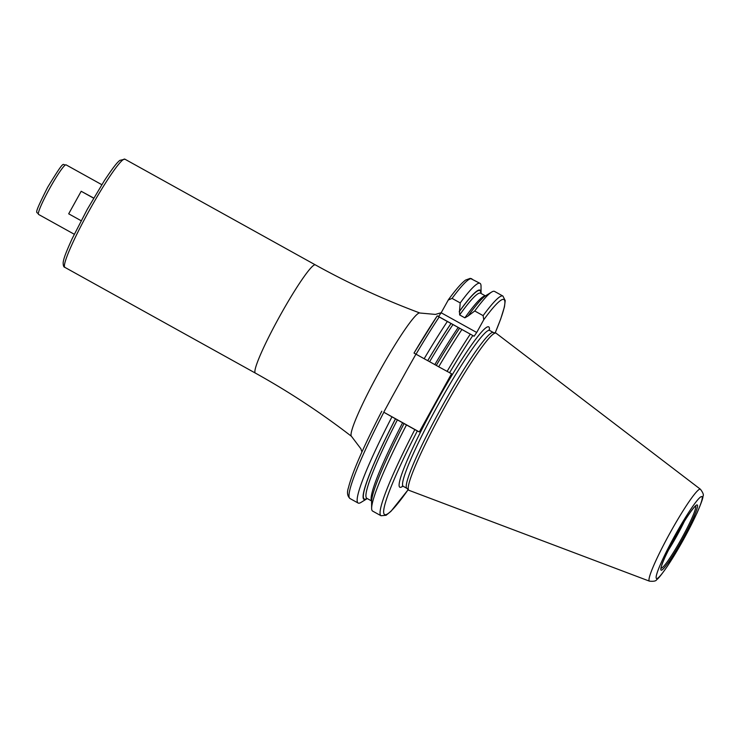 <?xml version="1.0" encoding="UTF-8"?>
<svg xmlns="http://www.w3.org/2000/svg" width="740" height="740" viewBox="0 0 740 740"><rect width="100%" height="100%" fill="white"/><g stroke="black" fill="none" stroke-linecap="round" stroke-linejoin="round"><path stroke-width="1.11" d="M649.442 581.15L409.017 490.343A89.836 9.074 -61 0 1 408.693 490.139A89.836 9.074 -61 0 1 444.315 407.749A89.836 9.074 119 0 1 495.846 333.102A89.836 9.074 119 0 1 496.188 333.268L700.438 489.26A52.549 5.31 119 0 0 670.098 532.828A52.549 5.31 -61 0 0 649.442 581.15C653.799 581.557 656.223 581.029 656.713 579.568C657.943 579.17 661.634 574.527 667.804 565.638L683.473 539.654L696.997 513.051C701.27 503.108 703.259 497.521 702.945 496.272C703.925 495.079 703.093 492.738 700.438 489.26M495.846 333.102L493.173 332.436A89.115 9.01 119 0 0 442.048 406.482A89.115 9.01 -61 0 0 406.713 488.215L408.693 490.139M481.065 293.475A119.695 12.099 119 0 0 481.083 292.855A119.695 12.099 119 0 0 459.503 311.235L460.215 302.919A125.624 12.691 -61 0 1 480.029 283.355L470.261 278.351L465.636 280.035C461.538 283.013 455.831 289.534 448.514 299.58L441.17 312.77L476.708 332.491L474.109 336.238L459.586 328.236A119.695 12.099 119 0 0 436.286 365.412L438.7 366.79A125.624 12.691 -61 0 1 461.871 329.55M414.012 353.072L437.248 315.869A123.044 12.432 119 0 0 414.021 353.082L424.168 358.724A125.624 12.691 -61 0 1 447.339 321.493L437.248 315.869L438.57 316.517L441.17 312.77M415.945 354.164L407.657 368.798M391.867 397.278L383.764 412.208L419.303 431.938L451.548 373.774L438.7 366.79M367.243 498.557A119.695 12.099 -61 0 1 366.726 498.899A119.695 12.099 -61 0 1 395.475 418.812L383.764 412.208M392.08 396.881L407.425 369.195M81.132 220.714L68.691 213.814L81.187 191.272L93.693 198.052M93.629 198.172L81.187 191.272M381.775 411.236L381.785 411.246C363.368 446.979 352.259 472.481 348.429 487.743C346.829 492.452 347.338 496.031 349.955 498.51A125.624 12.691 -61 0 1 383.782 412.365M408.175 489.64A123.044 12.432 -61 0 1 417.323 430.967L414.835 429.598A125.624 12.691 -61 0 0 381.007 515.743L372.636 511.099A125.624 12.691 -61 0 1 371.637 508.297L371.582 501.591A119.695 12.099 -61 0 1 404.049 423.576L395.475 418.812M417.323 430.967L419.303 431.938M414.835 429.598L404.049 423.576M468.078 315.989L474.747 310.985A125.624 12.691 -61 0 1 491.656 292.05L485.94 295.547A119.695 12.099 119 0 0 468.078 315.989L464.85 317.839L459.642 314.944L459.503 311.235M459.642 328.264L451.012 323.482A119.695 12.099 119 0 0 427.711 360.657L436.332 365.44M366.726 498.899L361.009 502.404A125.624 12.691 -61 0 1 358.105 503.034A125.624 12.691 -61 0 1 391.932 416.888M371.637 508.297A125.624 12.691 -61 0 1 406.464 424.954M491.656 292.05A125.624 12.691 -61 0 1 494.56 291.421L502.932 296.065A125.624 12.691 119 0 0 483.118 315.638L483.766 319.745L476.708 332.491M447.339 321.493L451.012 323.482M448.227 300.024L452.066 298.396L460.215 302.919M483.118 315.638L474.747 310.985M480.029 283.355A125.624 12.691 -61 0 1 481.028 286.149L481.083 292.855M424.168 358.724L427.711 360.657M683.446 539.645A46.814 4.727 119 0 0 701.881 496.623A46.814 4.727 119 0 0 674.936 535.482A46.814 4.727 -61 0 0 656.491 578.504A46.814 4.727 -61 0 0 683.446 539.645M682.576 539.22A37.277 3.765 -61 0 1 661.116 570.161A37.277 3.765 -61 0 1 675.796 535.908A37.277 3.765 -61 0 1 697.256 504.957A37.277 3.765 -61 0 1 682.576 539.22M406.796 488.308L403.207 486.31A89.115 9.01 -61 0 1 438.348 404.429A89.115 9.01 119 0 1 489.704 330.475L493.293 332.464M489.371 330.234A91.695 9.268 119 0 0 435.879 403.078A91.695 9.268 -61 0 0 402.828 486.162M361.934 451.974L360.889 448.792L351.472 436.332A70.531 7.132 -61 0 1 379.37 371.591A70.531 7.132 -61 0 1 419.913 313.011C383.866 299.598 349.021 283.559 315.379 264.892L124.912 159.183A61.864 6.253 119 0 0 89.263 210.521A61.864 6.253 119 0 0 64.87 267.362L255.337 373.071A61.864 6.253 -61 0 1 279.729 316.239A61.864 6.253 -61 0 1 315.379 264.892M38.526 214.415C37.425 210.475 31.894 218.587 47.693 187.229C66.572 156.269 61.892 166.343 66.045 164.835A28.351 2.868 119 0 0 49.71 188.367A28.351 2.868 119 0 0 38.526 214.415L74.268 234.256M371.6 500.832A117.281 11.849 -61 0 1 402.597 422.753M371.591 500.971L366.818 498.316A117.281 11.849 -61 0 1 397.38 419.858M367.022 498.436A119.205 12.043 -61 0 1 395.521 418.84M480.843 293.354A119.205 12.043 119 0 0 459.198 311.79M451.067 323.51A119.205 12.043 119 0 0 427.757 360.676M495.152 332.926A123.044 12.432 119 0 0 483.766 319.745M472.786 335.59A123.044 12.432 119 0 0 449.559 372.803M438.57 316.517L474.109 336.238M471.88 278.832A125.624 12.691 119 0 0 452.066 298.396M439.19 316.97A125.624 12.691 119 0 0 416.019 354.21M470.242 334.203A125.624 12.691 119 0 0 447.08 371.443M480.473 293.16L480.639 293.234A117.281 11.849 119 0 0 459.642 314.944M452.982 324.555A117.281 11.849 119 0 0 429.616 361.703M485.301 295.972A117.281 11.849 119 0 0 464.85 317.839M458.19 327.45A117.281 11.849 119 0 0 434.833 364.589M695.526 506.04A35.492 3.589 119 0 1 681.522 538.637A35.492 3.589 -61 0 1 661.079 568.098M668.109 550.615A32.505 3.284 -61 0 0 676.758 536.019A32.505 3.284 119 0 0 684.408 521.256M489.066 329.79L489.704 330.475M441.188 312.724L435.407 314.417L419.913 313.011M351.472 436.332C321.021 412.828 288.979 391.747 255.337 373.071M124.912 159.183L119.769 160.395C117.716 162.291 115.727 163.531 104.479 180.458L87.246 209.392L72.298 238.391C63.992 256.53 63.677 259.555 63.187 262.293C63.104 265.475 63.668 267.168 64.87 267.362M101.787 184.676L66.045 164.835M358.105 503.034L349.955 498.51M381.007 515.743L386.095 515.28L390.951 511.34L408.193 489.658M502.932 296.065L505.226 300.625L504.458 306.822L500.702 318.996L495.18 332.935M485.412 295.889L480.639 293.234M402.292 486.134L403.207 486.31M660.913 567.941L661.615 565.832C661.773 563.529 666.5 553.548 675.805 535.908C684.112 521.163 690.429 511.433 694.768 506.724L695.295 505.984"/></g></svg>

